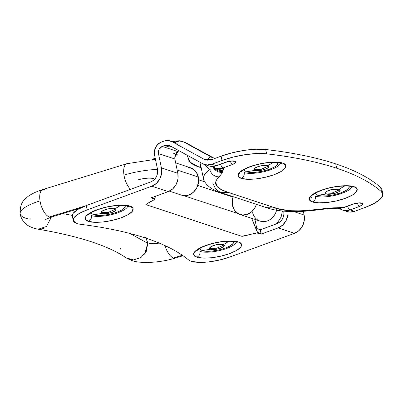 <?xml version="1.0" encoding="UTF-8"?>
<svg xmlns="http://www.w3.org/2000/svg" width="403" height="403" viewBox="0 0 403 403"><rect width="100%" height="100%" fill="white"/><g stroke="black" fill="none" stroke-linecap="round" stroke-linejoin="round"><path stroke-width="0.6" d="M215.66 168.167L218.386 168.691C219.428 168.882 221.146 168.686 223.539 168.111L223.066 167.955L232.632 164.449A3.456 1.496 -110.1 0 1 230.395 161.23A3.456 1.496 69.9 0 0 232.632 164.449A6.916 2.02 168.3 0 0 235.065 161.175A3.456 2.952 108.3 0 1 233.322 161.225A3.456 2.952 -71.7 0 0 235.065 161.175L235.77 162.605L232.632 164.449L223.066 167.955L223.539 168.111L222.773 172.288L219.116 176.892C217.172 178.66 216.043 180.388 215.736 182.075L216.985 186.418L221.59 189.768L228.128 192.362L272.866 207.142L280.659 209.278L290.518 210.704L303.051 210.91L330.792 207.963L343.21 207.641L352.781 204.135L357.924 202.951L362.06 203.122A3.456 2.952 108.3 0 1 360.317 203.172A3.456 2.952 -71.7 0 0 362.06 203.122L362.765 204.548L359.627 206.396A6.916 2.02 168.3 0 0 362.06 203.122A6.916 2.02 168.3 0 0 352.781 204.135L343.21 207.641L338.384 208.326L342.736 207.48L336.56 207.792L334.812 208.341L338.52 208.21L342.641 207.51M346.827 211.489L349.723 212.074L354.484 211.363L350.061 209.903L359.627 206.396A3.456 1.496 -110.1 0 1 357.39 203.177A3.456 1.496 69.9 0 0 359.627 206.396L350.061 209.903L354.484 211.363L364.705 207.621L373.959 203.535L380.231 199.233L382.845 195.173L381.52 191.793L380.628 187.476A460.992 134.662 168.3 0 0 335.729 163.89L336.626 168.207A460.992 134.662 -11.7 0 1 381.52 191.793A460.992 134.662 168.3 0 0 336.626 168.207A460.992 134.662 168.3 0 0 266.59 153.83L256.812 153.548L245.286 154.661L233.256 157.064L222.013 160.49L211.792 164.233L216.215 165.693L225.781 162.187L230.929 161.004L235.065 161.175A6.916 2.02 168.3 0 0 225.781 162.187A3.456 1.496 69.9 0 0 226.325 162.187A3.456 1.496 -110.1 0 1 225.781 162.187L216.215 165.693L211.792 164.233L222.013 160.49L221.116 156.173L232.365 152.747L244.394 150.344L255.915 149.231L265.698 149.513A460.992 134.662 -11.7 0 1 335.729 163.89A460.992 134.662 -11.7 0 1 380.628 187.476L381.963 189.702M102.145 213.414L101.949 212.472L108.523 212.356L115.812 209.061L108.135 212.426L101.949 212.472L101.239 212.038L101.949 212.472L101.213 212.084L101.949 212.472L102.145 213.414A7.637 2.232 -11.7 0 1 104.83 209.797A7.637 2.232 -11.7 0 1 115.077 208.678L116.089 209.5L114.684 211.232L109.717 213.086L102.145 213.414L93.637 214.789L102.145 213.414L101.133 212.593L102.543 210.86L107.505 209.006L115.077 208.678L120.557 205.449L115.077 208.678A7.637 2.232 -11.7 0 1 112.392 212.295A7.637 2.232 -11.7 0 1 102.145 213.414M127.534 206.195A4.609 3.934 -71.7 0 0 129.907 206.15C127.197 204.674 112.558 204.17 97.042 209.736C81.854 215.414 84.051 220.471 88.433 221.338A4.609 3.934 -71.7 0 0 91.441 215.595A4.609 3.934 108.3 0 1 88.433 221.338L85.371 219.227L85.93 216.28L90.03 212.95L97.042 209.736L105.898 207.137L115.258 205.54L123.691 205.192L129.907 206.15L132.97 208.26L132.411 211.207L128.31 214.537L121.298 217.751L112.437 220.35L103.082 221.947L94.65 222.295L88.433 221.338C91.143 222.819 105.782 223.317 121.298 217.751C136.481 212.074 134.29 207.016 129.907 206.15A4.609 3.934 108.3 0 1 127.534 206.195M210.593 249.23L210.396 248.288L216.965 248.172L224.259 244.878L216.582 248.243L210.396 248.288L209.681 247.86L210.396 248.288L209.661 247.905L210.396 248.288L210.593 249.23A7.637 2.232 -11.7 0 1 213.278 245.613A7.637 2.232 -11.7 0 1 223.524 244.495L224.531 245.316L223.126 247.049L218.164 248.903L210.593 249.23L202.084 250.606L210.593 249.23L209.58 248.414L210.986 246.676L215.948 244.823L223.524 244.495L229.005 241.271L223.524 244.495A7.637 2.232 -11.7 0 1 220.839 248.112A7.637 2.232 -11.7 0 1 210.593 249.23M235.982 242.017A4.609 3.934 -71.7 0 0 238.354 241.966C235.639 240.49 221 239.987 205.485 245.558C190.302 251.23 192.498 256.293 196.876 257.159A4.609 3.934 -71.7 0 0 199.888 251.412A4.609 3.934 108.3 0 1 196.876 257.159L193.813 255.049L194.377 252.102L198.472 248.767L205.485 245.558L214.346 242.954L223.705 241.357L232.133 241.014L238.354 241.966L241.417 244.077L240.858 247.024L236.757 250.359L229.745 253.568L220.884 256.172L211.53 257.764L203.097 258.111L196.876 257.159C199.591 258.635 214.23 259.134 229.745 253.568C244.928 247.89 242.737 242.833 238.354 241.966A4.609 3.934 108.3 0 1 235.982 242.017M326.234 193.959L326.037 193.012L332.611 192.896L339.9 189.606L332.223 192.972L326.037 193.012L325.327 192.584L326.037 193.012L325.302 192.629L326.037 193.012L326.234 193.959A7.637 2.232 -11.7 0 1 328.919 190.342A7.637 2.232 -11.7 0 1 339.165 189.224L340.177 190.04L338.772 191.778L333.805 193.631L326.234 193.959L317.725 195.334L326.234 193.959L325.221 193.138L326.632 191.405L331.593 189.551L339.165 189.224L344.651 185.995L339.165 189.224A7.637 2.232 -11.7 0 1 336.48 192.841A7.637 2.232 -11.7 0 1 326.234 193.959M351.623 186.74A4.609 3.934 -71.7 0 0 353.995 186.69C351.285 185.214 336.646 184.715 321.131 190.281C305.948 195.959 308.139 201.016 312.521 201.883A4.609 3.934 -71.7 0 0 315.529 196.135A4.609 3.934 108.3 0 1 312.521 201.883L309.459 199.772L310.018 196.825L314.118 193.495L321.131 190.281L329.992 187.682L339.346 186.085L347.779 185.738L353.995 186.69L357.058 188.806L356.499 191.747L352.398 195.082L345.386 198.296L336.53 200.896L327.171 202.492L318.738 202.84L312.521 201.883C315.232 203.359 329.871 203.863 345.386 198.296C360.574 192.619 358.378 187.561 353.995 186.69A4.609 3.934 108.3 0 1 351.623 186.74M311.625 197.566L309.998 196.855M254.887 170.393L254.691 169.446L261.265 169.336L268.554 166.041L260.877 169.406L254.691 169.446L253.981 169.018L254.691 169.446L253.955 169.064L254.691 169.446L254.887 170.393A7.637 2.232 -11.7 0 1 257.572 166.777A7.637 2.232 -11.7 0 1 267.819 165.658L268.831 166.474L267.426 168.212L262.459 170.066L254.887 170.393L246.379 171.769L254.887 170.393L253.875 169.572L255.285 167.839L260.247 165.986L267.819 165.658L273.305 162.429L267.819 165.658A7.637 2.232 -11.7 0 1 265.134 169.275A7.637 2.232 -11.7 0 1 254.887 170.393M280.276 163.175A4.609 3.934 -71.7 0 0 282.649 163.129C279.939 161.648 265.3 161.15 249.784 166.716C234.601 172.393 236.793 177.451 241.175 178.317A4.609 3.934 -71.7 0 0 244.183 172.57A4.609 3.934 108.3 0 1 241.175 178.317L238.113 176.207L238.672 173.26L242.772 169.93L249.784 166.716L258.645 164.117L268 162.52L276.433 162.172L282.649 163.129L285.712 165.24L285.153 168.187L281.052 171.517L274.04 174.731L265.184 177.33L255.824 178.927L247.392 179.275L241.175 178.317C243.886 179.793 258.525 180.297 274.04 174.731C289.228 169.053 287.032 163.996 282.649 163.129A4.609 3.934 108.3 0 1 280.276 163.175M240.279 174L238.652 173.29M72.344 216.194L73.225 213.222L78.056 209.318L86.272 205.56L87.164 209.877A28.809 8.418 -11.7 0 0 73.2 220.315A28.809 8.418 -11.7 0 0 76.928 223.489L77.144 223.559A28.809 8.418 -11.7 0 0 81.079 224.385C106.024 227.544 127.585 232.118 145.76 238.113A460.992 134.662 -11.7 0 1 188.518 259.87A28.809 8.418 168.3 0 0 191.082 261.194L198.634 262.358L208.527 261.93L219.489 260.056L229.856 257.003L294.517 233.327L278.105 227.907L261.028 234.158L256.887 232.984L241.75 236.289L146.354 204.784L145.957 204.558L147.669 203.334L154.737 199.248L151.155 197.873L168.232 191.616L151.825 186.196L87.164 209.877L78.948 213.635L74.122 217.539L73.411 220.995L77.144 223.559A28.809 8.418 168.3 0 0 81.079 224.385A460.992 134.662 -11.7 0 1 145.76 238.113C163.905 244.117 178.156 251.366 188.518 259.87A28.809 8.418 -11.7 0 0 191.082 261.194L191.299 261.265A28.809 8.418 -11.7 0 0 229.856 257.003L294.517 233.327L299.061 230.531L302.482 226.073L304.255 220.617L304.109 215.006L303.363 211.414L304.109 215.006L293.948 211.651L304.109 215.006A14.694 12.538 -71.7 0 1 294.517 233.327L278.105 227.907L261.028 234.158L260.378 229.755L277.214 223.589L280.332 221.67L282.679 218.612L283.893 214.87L283.798 211.016C284.432 216.91 282.236 221.101 277.214 223.589L260.378 229.755L256.812 228.577L260.378 229.755L261.215 233.8L257.673 232.632L251.679 218.325M177.134 143.377L174.806 142.103A11.813 10.08 -71.7 0 0 174.277 142.264A11.813 10.08 108.3 0 1 174.806 142.103L177.134 143.377M174.036 142.304L174.121 142.319A13.254 11.309 108.3 0 1 177.103 143.367L172.106 141.715L203.691 159.044L206.966 160.122L203.691 159.044L172.106 141.715L168.051 140.541L163.759 141.181L161.326 142.078L158.117 144.047L155.704 147.196L154.45 151.044L154.551 155.004L157.513 169.305L157.613 173.159L156.394 176.902L154.047 179.965L150.929 181.879L86.272 205.56L150.929 181.879C155.956 179.39 158.147 175.199 157.513 169.305L154.551 155.004A10.372 8.851 108.3 0 1 161.326 142.078L163.759 141.181A13.254 11.309 108.3 0 1 170.469 141.005A13.254 11.309 108.3 0 1 172.106 141.715L177.103 143.367A13.254 11.309 -71.7 0 0 175.466 142.657M211.857 159.563L221.116 156.173L211.857 159.563L207.661 160.193L203.691 159.044L205.278 159.734L211.857 159.563M202.538 163.643L170.096 145.851L202.538 163.643L207.031 164.943L211.792 164.233A14.694 12.538 108.3 0 1 204.356 164.429A14.694 12.538 108.3 0 1 202.538 163.643M215.595 158.198L212.834 157.769L211.248 157.079A4.035 2.08 118.8 0 0 207.49 160.036A17.002 14.503 -71.7 0 0 207.802 160.198L207.49 160.036A4.035 2.08 -61.2 0 1 211.248 157.079L212.96 157.644L185.823 142.758L184.111 142.188L211.248 157.079L213.681 158.001A12.967 11.062 -71.7 0 1 212.96 157.644A4.035 2.08 -61.2 0 1 213.157 157.734A4.035 2.08 118.8 0 0 212.96 157.644L185.823 142.758L182.07 141.347M339.145 208.416L342.6 210.094L347.023 211.555A14.694 12.538 -71.7 0 0 354.484 211.363L364.705 207.621A37.454 10.941 -11.7 0 0 382.85 193.994A37.454 10.941 -11.7 0 0 381.52 191.793L380.628 187.476A37.454 10.941 168.3 0 1 381.958 189.677M72.308 215.998A28.809 8.418 168.3 0 1 86.272 205.56L87.164 209.877L151.825 186.196L156.369 183.405L159.79 178.942L161.563 173.492L161.417 167.875L158.455 153.578L159.094 149.236L162.218 146.395L164.651 145.503A8.644 7.375 108.3 0 1 170.096 145.851L169.038 145.387L164.651 145.503L162.218 146.395L178.63 151.81L173.748 153.598L178.625 151.815C175.753 153.236 174.499 155.629 174.867 158.999L158.455 153.578L161.417 167.875L177.829 173.295L174.867 158.999L177.829 173.295L177.97 178.912L176.197 184.362L172.776 188.826L168.232 191.616L151.155 197.873L151.342 197.51L154.984 198.684L155.341 196.337M152.062 159.381L155.22 158.228L152.062 159.381M254.908 219.393L256.812 228.577L254.908 219.393M201.203 167.769L198.996 167.038C194.322 165.492 191.017 163.532 189.083 161.15L187.199 155.231L189.868 162.021L198.996 167.038L200.951 166.545L198.996 167.038L201.203 167.769M176.746 149.493L176.126 149.155A8.644 7.375 108.3 0 0 175.925 149.226L176.746 149.493M171.139 146.606L169.079 146.964A8.644 7.375 -71.7 0 1 171.34 146.531L169.079 146.964L171.497 146.616L169.079 146.964L164.651 145.503L169.079 146.964L171.441 146.586M175.733 154.253L177.315 154.777L175.104 155.588L177.315 154.777L175.733 154.253M198.644 179.839L204.855 181.889L198.644 179.839M232.929 197.062L197.772 185.445L232.929 197.062M183.763 195.651L238.108 213.6L183.763 195.651M251.588 218.194L257.29 232.219L261.215 233.8L261.028 234.158L257.482 232.989C256.303 232.602 242.918 236.677 241.74 236.289L146.042 204.679C144.863 204.291 155.88 199.43 154.697 199.042L151.155 197.873L151.342 197.51M175.506 154.656L174.867 158.999L158.455 153.578C158.092 150.208 159.346 147.815 162.218 146.395L178.63 151.81M287.969 211.439L287.843 215.197L286.07 220.653L282.649 225.111L278.105 227.907A14.694 12.538 108.3 0 0 287.969 211.439M265.698 149.513A37.454 10.941 168.3 0 0 221.116 156.173L222.013 160.49A37.454 10.941 -11.7 0 1 266.59 153.83L265.698 149.513L266.59 153.83A460.992 134.662 -11.7 0 1 336.626 168.207L335.729 163.89A460.992 134.662 168.3 0 0 265.698 149.513M161.417 167.875A14.694 12.538 108.3 0 1 151.825 186.196L168.232 191.616A14.694 12.538 -71.7 0 0 177.829 173.295L161.417 167.875M203.283 177.814L200.845 166.026L200.956 162.777A76.641 22.387 168.3 0 0 200.835 165.986M203.298 177.869L204.583 174.378L209.625 169.27L203.641 164.172M350.061 209.903A14.694 12.538 108.3 0 1 342.621 210.099A14.694 12.538 108.3 0 1 340.802 209.308A14.694 12.538 -71.7 0 0 342.621 210.099A14.694 12.538 -71.7 0 0 350.061 209.903A3.456 1.496 -110.1 0 1 347.698 206.195A3.456 1.496 69.9 0 0 350.061 209.903M337.598 208.265A14.694 12.538 -71.7 0 0 343.21 207.641A14.694 12.538 108.3 0 1 337.598 208.265M213.807 167.366A14.694 12.538 -71.7 0 0 215.625 168.152A14.694 12.538 -71.7 0 0 223.066 167.955A14.694 12.538 108.3 0 1 215.625 168.152A14.694 12.538 108.3 0 1 213.807 167.366A3.456 1.783 -61.3 0 1 213.64 167.29A3.456 1.783 -61.3 0 1 213.091 166.459A3.456 1.783 118.7 0 0 213.64 167.29M208.779 165.89A14.694 12.538 -71.7 0 0 216.215 165.693A3.456 1.496 69.9 0 0 216.754 165.693A3.456 1.496 -110.1 0 1 216.215 165.693A14.694 12.538 108.3 0 1 208.779 165.89A14.694 12.538 108.3 0 1 206.961 165.104M215.796 168.207L223.539 168.111L219.519 169.275L215.837 168.701L215.011 167.935L215.837 168.701L214.829 168.605L213.907 167.431L214.829 168.605L214.174 168.741L213.031 166.953A8.644 7.012 122.4 0 1 214.174 168.741L209.625 169.27C211.112 174.156 214.275 176.695 219.116 176.892L222.773 172.288L223.539 168.111C221.66 169.401 219.091 169.598 215.837 168.701C217.952 170.247 220.33 170.766 222.97 170.273A8.644 8.267 166.6 0 1 215.837 168.701M338.273 208.225L338.999 208.18M334.787 208.341A8.644 4.952 -89.4 0 0 336.56 207.792L333.548 207.832A8.644 4.297 88.4 0 1 332.097 208.376A8.644 4.297 -91.6 0 0 333.548 207.832L330.792 207.963A8.644 3.567 86.3 0 1 329.664 208.492A8.644 3.567 -93.7 0 0 330.792 207.963L317.76 209.469L317.398 209.918L329.679 208.492L334.792 208.341M214.829 168.605A8.644 8.236 4.8 0 0 223.01 171.32A8.644 8.236 -175.2 0 1 214.829 168.605L214.174 168.741A8.644 8.12 21.3 0 0 222.773 172.288A8.644 8.12 -158.7 0 1 214.174 168.741L211.676 169.043M265.295 207.288L272.866 207.142C281.576 211.107 296.543 211.882 317.76 209.469M212.834 183.158L215.595 189.027L220.562 192.513L228.128 192.362L220.673 192.553C215.449 191.057 204.769 186.251 203.283 177.809L204.628 174.333L209.625 169.27C211.132 174.121 214.295 176.665 219.116 176.892C210.895 184.463 218.688 189.465 228.128 192.362L272.866 207.142L265.406 207.333C278.201 211.938 295.535 212.799 317.398 209.918M212.855 157.775A12.967 11.062 108.3 0 1 211.248 157.079L184.111 142.188L185.823 142.758L184.67 142.204M155.346 196.337L154.888 198.684L151.76 197.651M280.453 163.23A19.878 5.808 -11.7 0 1 265.33 171.366A19.878 5.808 -11.7 0 1 244.183 172.57M277.818 162.535L277.425 164.615L274.529 166.968L269.582 169.235L263.325 171.068L256.721 172.197L250.772 172.444L246.379 171.769L244.218 170.278L244.057 169.678M246.379 171.769A17.289 5.048 168.3 0 0 265.159 170.615A17.289 5.048 168.3 0 0 277.964 163.391M351.799 186.796A19.878 5.808 -11.7 0 1 336.676 194.931A19.878 5.808 -11.7 0 1 315.529 196.135M349.164 186.1L348.771 188.181L345.875 190.533L340.928 192.8L334.671 194.634L328.067 195.762L322.118 196.004L317.725 195.334L315.564 193.843L315.403 193.244M317.725 195.334A17.289 5.048 168.3 0 0 336.505 194.181A17.289 5.048 168.3 0 0 349.31 186.957M236.158 242.072A19.878 5.808 -11.7 0 1 221.03 250.203A19.878 5.808 -11.7 0 1 199.888 251.412M233.523 241.372L233.125 243.452L230.234 245.805L225.282 248.072L219.031 249.91L212.426 251.034L206.472 251.281L202.084 250.606L199.918 249.114L199.762 248.515M202.084 250.606A17.289 5.048 168.3 0 0 220.859 249.457A17.289 5.048 168.3 0 0 233.669 242.233M127.711 206.25A19.878 5.808 -11.7 0 1 112.588 214.386A19.878 5.808 -11.7 0 1 91.441 215.595M125.076 205.555L124.683 207.636L121.787 209.988L116.84 212.255L110.583 214.089L103.979 215.217L98.03 215.464L93.637 214.789L91.476 213.298L91.315 212.698M93.637 214.789A17.289 5.048 168.3 0 0 112.417 213.635A17.289 5.048 168.3 0 0 125.222 206.417M343.754 207.641A3.456 1.496 -110.1 0 1 343.21 207.641A3.456 1.496 69.9 0 0 343.754 207.641M353.32 204.135A3.456 1.496 -110.1 0 1 352.781 204.135A3.456 1.496 69.9 0 0 353.32 204.135M340.092 208.401A3.456 1.783 118.7 0 0 340.636 209.233A3.456 1.783 -61.3 0 1 340.092 208.401M223.066 167.955A3.456 1.496 -110.1 0 1 220.703 164.248A3.456 1.496 69.9 0 0 223.066 167.955M184.111 142.188L181.813 141.377L179.416 141.065L174.806 142.103C178 140.692 181.103 140.718 184.111 142.188L179.728 140.778L175.134 140.949A1.441 0.655 -105.5 0 1 175.33 140.959L172.786 141.77M185.451 142.541L213.706 158.006M175.33 140.959L174.806 142.103A1.441 0.655 -105.5 0 1 175.124 140.954M174.479 141.231A1.441 0.625 69.9 0 0 174.252 141.231A1.441 0.625 69.9 0 0 174.015 142.173A1.441 0.625 -110.1 0 1 174.252 141.231A1.441 0.625 -110.1 0 1 174.479 141.231M170.791 146.657L171.21 146.601M277.002 204.099A14.407 12.291 108.3 0 1 261.139 221.393A14.407 12.291 108.3 0 1 252.409 211.892M38.476 229.236C79.189 236.218 108.397 245.739 126.104 257.804L133.448 259.94L141.015 257.497L146.365 251.291L147.76 243.316L130.068 233.508L147.76 243.316L147.664 242.626A11.526 3.113 171 0 0 159.18 243.069A11.526 3.113 -9 0 1 147.664 242.626L147.76 243.316L144.612 254.157M131.574 259.834L126.119 257.814C134.385 262.605 140.173 262.252 147.392 262.459C156.953 262.267 166.333 260.796 175.537 258.046L183.043 255.739M175.643 258.011A14.407 6.428 -107.1 0 1 173.481 257.97A14.407 6.428 -107.1 0 1 164.993 245.603A14.407 6.428 72.9 0 0 173.481 257.97L182.337 255.255L173.481 257.97A14.407 6.428 72.9 0 0 176.207 257.744M38.31 229.206L46.511 226.461L51.383 217.046L45.338 219.524M51.488 217.01A14.407 6.428 -107.1 0 1 49.342 216.97A14.407 6.428 -107.1 0 1 40.028 200.916A40.335 10.896 171 0 0 20.15 213.711A40.335 10.896 -9 0 1 40.028 200.916A14.407 6.428 72.9 0 0 49.342 216.97L85.28 205.933L49.342 216.97A14.407 6.428 72.9 0 0 52.063 216.738M130.527 189.35A14.407 6.428 -107.1 0 1 123.993 175.124A40.335 10.896 -9 0 1 157.523 169.361A40.335 10.896 171 0 0 123.993 175.124A14.407 6.428 72.9 0 0 129.826 188.609M261.557 221.474A14.407 12.291 -71.7 0 0 276.367 211.011M232.435 205.293L234.43 210.119L237.982 213.525L242.546 215.001L247.427 214.32L251.885 211.58L255.235 207.207L256.409 204.361A14.407 12.291 108.3 0 1 241.462 214.854A14.407 12.291 108.3 0 1 232.435 205.293L232.294 199.792L233.07 196.649M38.426 201.424L40.028 200.916A14.407 6.428 -107.1 0 1 39.927 200.231A14.407 6.428 72.9 0 0 40.028 200.916M62.813 213.535L72.278 215.424L62.813 213.535M145.604 237.347L147.664 242.626L146.148 238.238M127.272 163.618A14.407 6.428 72.9 0 0 123.892 174.439A14.407 6.428 72.9 0 0 123.993 175.124A14.407 6.428 -107.1 0 1 123.892 174.439A14.407 6.428 -107.1 0 1 126.245 164.001M42.28 189.793A14.407 6.428 72.9 0 0 39.927 200.231A14.407 6.428 -107.1 0 1 42.829 189.536A14.407 6.428 -107.1 0 1 44.985 189.571M182.962 195.531A14.407 12.291 -71.7 0 0 198.331 177.038L178.353 170.439A14.407 12.291 108.3 0 1 178.479 171.119A14.407 12.291 -71.7 0 0 178.353 170.439L198.331 177.038L198.467 182.539L196.729 187.884L193.38 192.261L188.921 194.997L184.04 195.677L181.39 195.107M188.216 167.331L192.78 168.807L196.332 172.212L198.331 177.038A14.407 12.291 -71.7 0 0 189.299 167.477M153.951 179.375A14.407 12.291 108.3 0 1 153.83 178.69A11.526 3.113 171 0 0 138.259 179.834M30.054 218.522L30.149 219.212A40.335 10.896 -9 0 1 20.15 213.711M44.063 228.229L40.92 229.272M120.678 249.114L120.583 248.419M88.695 214.774C88.519 214.955 90.307 211.802 102.533 208.205C113.369 204.905 126.31 205.102 127.57 206.21L128.371 206.558M197.143 250.59C196.966 250.772 198.75 247.623 210.981 244.027C221.816 240.722 234.753 240.923 236.017 242.027L236.818 242.374M312.783 195.319C312.607 195.5 314.395 192.347 326.621 188.75C337.462 185.451 350.398 185.647 351.658 186.75L352.459 187.103M241.437 171.754C241.261 171.935 243.049 168.781 255.275 165.185C266.116 161.885 279.052 162.082 280.312 163.19L281.113 163.537M72.328 216.114L73.22 220.431M381.938 189.576L382.83 193.898M212.149 166.469L215.706 168.182M233.307 161.22L233.307 161.22C231.806 160.923 229.468 161.245 226.3 162.197L216.733 165.704C214.058 166.666 211.399 166.726 208.759 165.885L204.331 164.424M200.231 164.641L200.845 166.026M265.406 207.333L220.673 192.553M175.481 142.662L170.484 141.01M212.834 157.769L214.547 158.334M360.302 203.167L360.307 203.167C358.801 202.865 356.469 203.193 353.3 204.145L343.729 207.646L337.533 208.265M184.519 142.158L185.617 142.622M275.864 224.083L277.617 222.38L281.082 217.096L282.458 210.955M38.466 229.247C31.379 228.058 26.618 225.242 24.23 222.32C22.089 219.947 20.734 217.121 20.17 213.852C19.999 206.88 21.555 202.049 24.84 199.349C28.109 195.732 33.328 192.574 42.935 189.501L126.895 163.709L155.437 159.291M260.091 221.106L240.117 214.507M181.612 195.183L169.366 191.138M190.649 167.824L175.668 162.877M79.996 208.255L51.393 217.041"/></g></svg>

